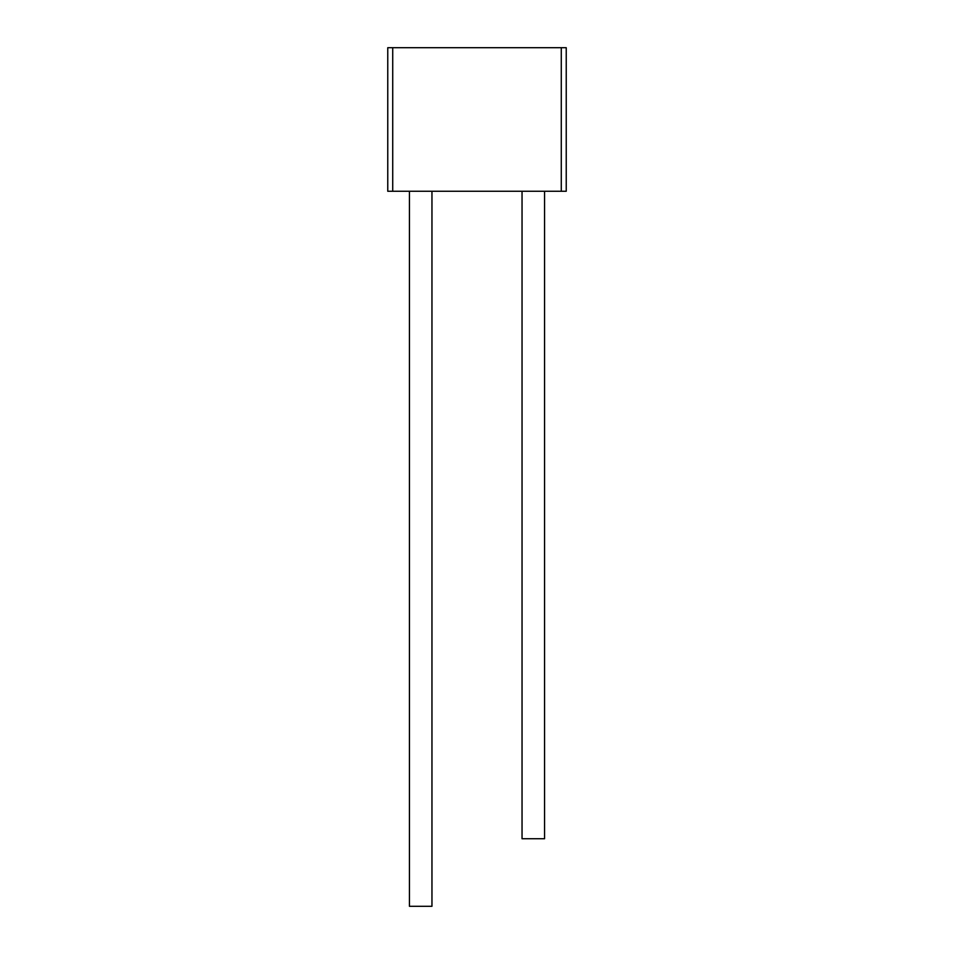 <?xml version="1.0" encoding="UTF-8"?>
<svg xmlns="http://www.w3.org/2000/svg" width="954" height="954" viewBox="0 0 954 954"><rect width="100%" height="100%" fill="white"/><g stroke="black" fill="none" stroke-linecap="round" stroke-linejoin="round"><path stroke-width="0.72" stroke-dasharray="4.77 3.58" d="M522.041 191.265L544.567 191.265L522.041 191.265L522.041 838.733L544.567 838.733L544.567 191.265M566.235 191.265L387.765 191.265M431.959 191.265L409.433 191.265L431.959 191.265L431.959 906.3L409.433 906.3L409.433 191.265M566.235 47.7L387.765 47.7"/><path stroke-width="1.43" d="M392.726 191.265L392.726 47.7L387.765 47.7L387.765 191.265L566.235 191.265L566.235 47.7L561.274 47.7L561.274 191.265M392.726 47.7L561.274 47.7M522.041 191.265L522.041 838.733L544.567 838.733L544.567 191.265M431.959 191.265L431.959 906.3L409.433 906.3L409.433 191.265"/></g></svg>
